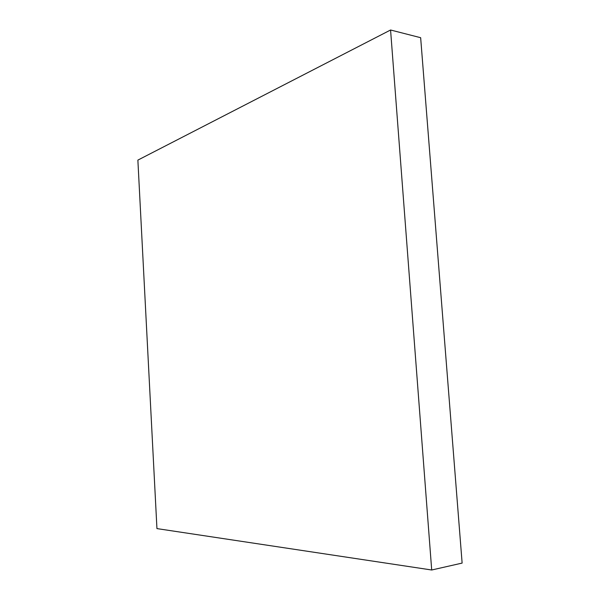 <?xml version="1.0" encoding="UTF-8"?>
<svg xmlns="http://www.w3.org/2000/svg" width="600" height="600" viewBox="0 0 600 600"><rect width="100%" height="100%" fill="white"/><g stroke="black" fill="none" stroke-linecap="round" stroke-linejoin="round"><path stroke-width="0.9" d="M390.57 30L137.873 160.11L156.945 528.6L431.7 570L462.127 563.085L420.653 37.703L390.57 30L431.7 570"/></g></svg>
